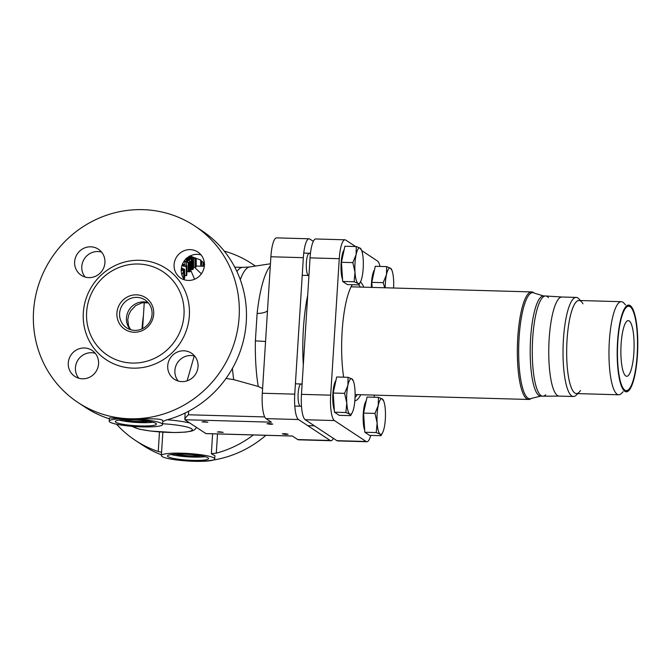 <?xml version="1.0" encoding="UTF-8"?>
<svg xmlns="http://www.w3.org/2000/svg" width="671" height="671" viewBox="0 0 671 671"><rect width="100%" height="100%" fill="white"/><g stroke="black" fill="none" stroke-linecap="round" stroke-linejoin="round"><path stroke-width="1.01" d="M313.332 241.35L309.843 239.044A22.277 5.259 91.6 0 0 309.088 238.792A22.277 5.259 91.6 0 0 303.342 257.681L294.754 394.154A22.277 5.259 91.6 0 0 298.486 419.543L330.182 440.47A22.277 5.259 91.6 0 0 330.937 440.73A22.277 5.259 91.6 0 0 333.395 438.356M303.309 365.041A72.401 17.094 -88.4 0 1 303.393 328.79A72.401 17.094 -88.4 0 1 307.695 295.315M116.553 424.223A105.817 101.74 -56.6 0 0 135.274 440.327L142.428 445.049A105.817 101.74 -56.6 0 0 161.401 454.795M265.901 435.311A105.817 101.74 123.4 0 1 194.171 461.304A26.731 3.766 3.6 0 1 161.35 455.575A26.731 3.766 3.6 0 1 181.9 453.202A26.731 3.766 3.6 0 1 214.712 458.93A26.731 3.766 3.6 0 1 194.171 461.304M162.86 432.174L161.35 455.575M161.594 452.279L158.247 451.499A105.817 101.74 -56.6 0 1 135.274 440.327M214.913 455.76L211.357 453.688L216.305 453.143A105.817 101.74 -56.6 0 0 253.353 434.959M255.315 266.085A105.817 101.74 -56.6 0 0 251.902 263.72A105.817 101.74 -56.6 0 0 224.257 251.113M194.229 355.974L187.117 380.834M262.596 388.534L258.243 386.462L233.718 379.618L226.018 378.444M292.43 436.058L205.997 433.617L195.966 427.075A33.533 4.722 -176.4 0 0 195.437 426.647A33.533 4.722 3.6 0 0 194.665 426.219L184.835 419.727L185.129 413.009M309.088 238.792L276.628 237.87A22.277 5.259 -88.4 0 0 270.883 256.767L262.302 393.24A22.277 5.259 -88.4 0 0 266.026 418.629L271.394 422.168L184.835 419.727C184.793 418.645 185.993 416.993 188.425 414.77L188.643 411.231M205.796 433.567L292.355 436.007L297.723 439.555L330.182 440.47M284.546 433.592L282.323 433.852L285.88 434.473L288.102 434.212L284.546 433.592M204.294 421.631L202.072 421.891L207.851 422.252L204.294 421.631M269.214 423.468L266.991 423.72L270.539 424.34L272.77 424.089L269.214 423.468M219.635 431.763L217.404 432.015L223.191 432.384L219.635 431.763M330.937 440.73L298.478 439.815A22.277 5.259 -88.4 0 1 297.723 439.555M270.304 265.968A75.37 17.798 91.6 0 0 257.11 313.5L255.383 340.918A17.823 0.688 -178.9 0 1 265.548 341.581M193.198 267.578L195.689 267.159A70.17 16.574 -88.4 0 1 196.209 266.815L196.217 258.931L189.985 257.362L193.902 258.05M194.64 267.452L201.375 273.835M190.455 269.532L194.59 279.253M190.312 269.297L193.198 269.272L193.206 259.828L186.001 258.36M193.902 257.882L193.357 257.597L193.357 258.083M193.357 257.597L192.384 257.194L192.384 257.874M192.384 257.194L191.277 256.817L191.277 257.555M191.277 256.817L190.044 256.456L190.044 257.354M189.113 256.515L189.113 257.429M190.044 256.456L189.113 256.238M183.711 278.574L184.231 278.868L184.626 278.213L184.626 269.415L184.24 270.128L181.296 268.769M184.626 275.202L186.261 275.764L186.848 274.984L186.857 265.875L186.27 266.739L181.916 265.682M186.429 271.31L189.163 271.898L190.447 271.327L190.455 261.74L188.174 262.411L183.971 261.371M181.229 270.589L181.506 270.061L183.711 271.118L181.908 274.884M182.52 264.038L186.857 265.875M182.168 264.928L183.888 265.305L182.269 264.651M181.405 267.947L184.626 269.415M184.29 260.918L187.024 261.472L188.249 260.818L185.691 259.232M186.018 258.905L188.727 259.979L190.455 261.74M188.19 257.102L191.478 258.41L193.206 259.828M186.395 258.109L191 258.931L187.922 257.295M189.641 256.213L196.217 258.931M189.616 256.054L192.376 256.783L189.616 256.054M201.115 266.202L201.124 260.18L189.952 256.054M194.003 257.672L191.797 256.599M203.623 266.27L204.043 262.663L200.696 260.826M204.647 264.634L203.414 263.988M183.711 271.118L183.711 278.675M186.27 266.739L186.261 275.764M184.24 270.128L184.231 278.868M189.868 262.286L189.859 271.797M189.172 262.453L189.163 271.898M188.174 262.411L188.165 271.772M186.437 262.084L186.437 265.682M184.835 261.648L184.835 264.978M182.923 263.158L182.923 264.198M188.14 260.449L188.14 260.918M187.603 260.004L187.603 261.371M186.563 259.543L186.563 261.422M190.346 258.293L190.346 259.065M189.373 257.84L189.373 258.939M187.964 257.303L187.964 258.587M192.946 259.962L192.938 269.49M192.25 259.996L192.242 269.633M191.252 259.845L191.243 269.549M189.516 259.425L189.516 260.491M187.914 258.956L187.914 259.618M195.689 258.998L195.689 267.159M194.993 258.905L194.993 267.394M193.567 258.528L193.558 267.586M191.529 257.874L191.529 258.436M200.73 259.954L200.721 266.186M195.571 257.966L195.571 258.385M201.946 261.405L201.317 266.202M203.313 262.135L202.776 266.244M204.043 262.663L203.565 266.27M162.768 421.329L162.567 424.5A26.731 3.766 -176.4 0 0 129.755 418.771A105.817 101.74 -56.6 0 0 233.676 344.793A105.817 101.74 -56.6 0 0 194.649 225.909A105.817 101.74 -56.6 0 0 91.298 221.858A105.817 101.74 -56.6 0 0 33.55 311.31A105.817 101.74 -56.6 0 0 78.021 402.516A105.817 101.74 -56.6 0 0 129.755 418.771L109.407 417.941L109.214 421.136A26.731 3.766 -176.4 0 0 142.026 426.873A26.731 3.766 -176.4 0 0 162.567 424.5M194.649 225.909L201.803 230.639A105.817 101.74 123.4 0 1 244.638 334.938A105.817 101.74 123.4 0 1 166.215 420.054L162.726 421.573C164.672 417.681 146.203 419.165 129.755 418.771A26.731 3.766 -176.4 0 0 109.214 421.136M78.021 402.516L85.175 407.238A105.817 101.74 -56.6 0 0 108.148 418.419L109.356 418.821M95.24 353.29A15.592 14.997 -56.6 0 0 75.437 367.691A15.592 14.997 -56.6 0 0 78.767 378.226M194.691 356.1A15.592 14.997 -56.6 0 0 174.888 370.501A15.592 14.997 -56.6 0 0 178.226 381.036M201.057 254.93A15.592 14.997 -56.6 0 0 181.254 269.331A15.592 14.997 -56.6 0 0 184.584 279.866M101.598 252.12A15.592 14.997 -56.6 0 0 81.795 266.521A15.592 14.997 -56.6 0 0 85.133 277.056M104.936 262.655A15.592 14.997 -56.6 0 0 98.385 249.209A15.592 14.997 -56.6 0 0 83.154 248.614A15.592 14.997 -56.6 0 0 74.64 261.799A15.592 14.997 -56.6 0 0 81.191 275.236A15.592 14.997 -56.6 0 0 96.423 275.831A15.592 14.997 -56.6 0 0 104.936 262.655M98.57 363.825A15.592 14.997 -56.6 0 0 92.019 350.379A15.592 14.997 -56.6 0 0 76.788 349.784A15.592 14.997 -56.6 0 0 68.274 362.969A15.592 14.997 -56.6 0 0 74.833 376.406A15.592 14.997 -56.6 0 0 90.057 377.001A15.592 14.997 -56.6 0 0 98.57 363.825M198.029 366.626A15.592 14.997 -56.6 0 0 191.47 353.189A15.592 14.997 -56.6 0 0 176.238 352.594A15.592 14.997 -56.6 0 0 167.733 365.77A15.592 14.997 -56.6 0 0 174.284 379.216A15.592 14.997 -56.6 0 0 189.516 379.811A15.592 14.997 -56.6 0 0 198.029 366.626M204.387 265.464A15.592 14.997 -56.6 0 0 197.836 252.019A15.592 14.997 -56.6 0 0 182.604 251.424A15.592 14.997 -56.6 0 0 174.099 264.609A15.592 14.997 -56.6 0 0 180.65 278.046A15.592 14.997 -56.6 0 0 195.882 278.641A15.592 14.997 -56.6 0 0 204.387 265.464M140.616 425.942A20.608 2.902 3.6 0 1 115.32 421.522A20.608 2.902 3.6 0 1 131.164 419.694A20.608 2.902 3.6 0 1 156.452 424.114A20.608 2.902 3.6 0 1 140.616 425.942M152.896 422.235A20.608 2.902 3.6 0 1 140.826 422.638A20.608 2.902 3.6 0 1 119.094 420.105M124.848 419.685A12.808 1.803 -176.4 0 0 139.04 421.455A12.808 1.803 -176.4 0 0 147.234 421.094M119.597 313.416A16.708 16.062 -56.6 0 0 126.618 327.817A16.708 16.062 -56.6 0 0 142.931 328.454A16.708 16.062 -56.6 0 0 152.049 314.33A16.708 16.062 -56.6 0 0 145.028 299.937A16.708 16.062 -56.6 0 0 128.715 299.291A16.708 16.062 -56.6 0 0 119.597 313.416M116.922 313.022A18.939 18.209 -56.6 0 0 134.133 332.246A18.939 18.209 -56.6 0 0 153.701 314.053A18.939 18.209 -56.6 0 0 136.49 294.829A18.939 18.209 -56.6 0 0 116.922 313.022M142.613 328.622L144.257 302.487M183.997 314.909A50.124 48.195 123.4 0 1 156.645 357.282A50.124 48.195 123.4 0 1 107.687 355.362A50.124 48.195 123.4 0 1 86.626 312.166A50.124 48.195 123.4 0 1 113.978 269.792A50.124 48.195 123.4 0 1 162.936 271.713A50.124 48.195 123.4 0 1 183.997 314.909M183.3 454.133A20.608 2.902 -176.4 0 0 167.465 455.961A20.608 2.902 -176.4 0 0 192.762 460.373A20.608 2.902 -176.4 0 0 208.597 458.545A20.608 2.902 -176.4 0 0 183.3 454.133M171.231 454.535A20.608 2.902 -176.4 0 0 192.971 457.077A20.608 2.902 -176.4 0 0 205.041 456.666M199.379 455.525A12.808 1.803 3.6 0 1 191.176 455.894A12.808 1.803 3.6 0 1 176.993 454.116M142.026 328.899A40.101 9.469 -88.4 0 1 143.418 315.815M148.736 421.338A14.653 2.063 3.6 0 1 139.459 421.74A14.653 2.063 3.6 0 1 123.33 419.744M200.872 455.777A14.653 2.063 3.6 0 1 191.604 456.171A14.653 2.063 3.6 0 1 175.475 454.175M308.626 275.496A11.139 2.634 -88.4 0 1 306.387 262.671A11.139 2.634 -88.4 0 1 309.256 253.227A11.139 2.634 -88.4 0 1 310.346 254.326M300.398 406.24A11.139 2.634 -88.4 0 1 298.159 393.416A11.139 2.634 -88.4 0 1 301.027 383.971A11.139 2.634 -88.4 0 1 302.059 384.936M548.433 297.572A50.124 11.835 91.6 0 0 545.598 295.986L543.518 295.928L534.527 293.21A53.11 12.539 91.6 0 0 519.094 337.681A53.11 12.539 -88.4 0 0 531.558 398.339L530.4 398.993A53.797 12.707 -88.4 0 1 528.597 399.471A53.797 12.707 -88.4 0 1 517.777 337.538A53.797 12.707 91.6 0 1 531.642 291.919L351.101 286.819M534.527 293.21L533.403 292.497A53.797 12.707 91.6 0 0 531.642 291.919M545.598 295.986A50.124 11.835 91.6 0 0 532.682 338.494A50.124 11.835 91.6 0 0 542.864 396.2L559.178 396.1M545.691 394.774A50.124 11.835 -88.4 0 1 542.772 396.192A50.124 11.835 -88.4 0 1 532.682 338.494A50.124 11.835 -88.4 0 1 545.699 295.995L561.979 297.01M355.58 246.551L345.758 240.059A22.277 5.259 91.6 0 0 345.003 239.807A22.277 5.259 91.6 0 0 339.266 258.696L330.677 395.169A22.277 5.259 91.6 0 0 334.401 420.558L366.098 441.484A22.277 5.259 91.6 0 0 366.852 441.744A22.277 5.259 91.6 0 0 370.736 435.412M361.703 250.593L377.454 260.994A22.277 5.259 91.6 0 1 380.029 266.429M374.343 395.118L374.208 397.24M360.763 394.733A60.147 14.208 -88.4 0 1 354.842 400.864M343.653 377.186A60.147 14.208 -88.4 0 1 342.126 331.659A60.147 14.208 -88.4 0 1 352.283 284.722M360.436 281.946A60.147 14.208 -88.4 0 1 363.799 287.171M366.852 441.744L337.639 440.922A22.277 5.259 -88.4 0 1 336.884 440.662L305.196 419.727A22.277 5.259 -88.4 0 1 301.464 394.347L310.052 257.874A22.277 5.259 -88.4 0 1 315.789 238.977L345.003 239.807M358.842 284.84A57.924 13.68 -88.4 0 1 360.352 287.079M357.316 394.632A57.924 13.68 -88.4 0 1 355.051 397.383M344.131 249.822A16.297 3.85 91.6 0 0 341.086 263.577A16.297 3.85 91.6 0 0 342.562 279.488M356.301 246.567L344.902 246.249L341.438 262.294L342.688 281.468L347.41 284.579L358.809 284.907L360.411 281.988A17.823 4.211 91.6 0 0 362.088 276.922A17.823 4.211 91.6 0 0 363.196 259.316A17.823 4.211 91.6 0 0 361.325 249.671A17.823 4.211 91.6 0 0 360.21 248.169L356.301 246.567L356.108 254.636L352.829 262.621L355.001 272.241L354.087 281.786L357.987 283.388L358.809 284.907M342.688 281.468L354.087 281.786M341.438 262.294L352.829 262.621M361.023 249.687L360.21 248.169A17.823 4.211 91.6 0 0 356.108 254.636A17.823 4.211 91.6 0 0 355.001 272.241A17.823 4.211 91.6 0 0 357.987 283.388A17.823 4.211 91.6 0 0 360.411 281.988M374.493 269.876A16.297 3.85 91.6 0 0 371.348 287.389M391.386 269.734L390.572 268.224L386.664 266.622L375.265 266.295L371.801 282.348L372.128 287.414M371.801 282.348L383.191 282.667L384.709 287.767M386.664 266.622L386.471 274.691L383.191 282.667M393.583 288.018A17.823 4.211 91.6 0 0 393.558 279.362A17.823 4.211 91.6 0 0 391.688 269.725A17.823 4.211 91.6 0 0 390.572 268.224A17.823 4.211 91.6 0 0 386.471 274.691A17.823 4.211 91.6 0 0 385.221 287.784M366.274 400.612A16.297 3.85 91.6 0 0 363.221 414.368A16.297 3.85 91.6 0 0 364.697 430.279M378.436 397.358L367.045 397.039L363.573 413.093L364.831 432.258L369.553 435.378L380.943 435.697L382.554 432.787A17.823 4.211 91.6 0 0 384.223 427.721A17.823 4.211 91.6 0 0 385.33 410.107A17.823 4.211 91.6 0 0 383.46 400.461A17.823 4.211 91.6 0 0 382.344 398.968L378.436 397.358L378.251 405.427L374.972 413.411L377.144 423.04L376.221 432.577L380.13 434.179L380.943 435.697M364.831 432.258L376.221 432.577M363.573 413.093L374.972 413.411M383.158 400.478L382.344 398.968A17.823 4.211 91.6 0 0 378.251 405.427A17.823 4.211 91.6 0 0 377.144 423.04A17.823 4.211 91.6 0 0 380.13 434.179A17.823 4.211 91.6 0 0 382.554 432.787M335.903 380.566A16.297 3.85 91.6 0 0 332.858 394.313A16.297 3.85 91.6 0 0 334.334 410.233M348.073 377.312L336.683 376.985L333.21 393.038L334.46 412.204L339.182 415.324L350.581 415.643L352.191 412.732A17.823 4.211 91.6 0 0 353.86 407.666A17.823 4.211 91.6 0 0 354.967 390.052A17.823 4.211 91.6 0 0 353.097 380.415A17.823 4.211 91.6 0 0 351.981 378.914L348.073 377.312L347.888 385.38L344.6 393.357L346.781 402.986L345.859 412.531L349.767 414.133L350.581 415.643M334.46 412.204L345.859 412.531M333.21 393.038L344.6 393.357M352.795 380.423L351.981 378.914A17.823 4.211 91.6 0 0 347.888 385.38A17.823 4.211 91.6 0 0 346.781 402.986A17.823 4.211 91.6 0 0 349.767 414.133A17.823 4.211 91.6 0 0 352.191 412.732M637.182 354.842A42.214 9.973 -88.4 0 1 628.761 389.448A42.214 9.973 -88.4 0 1 617.806 342.051A42.214 9.973 -88.4 0 1 631.076 307.578A42.214 9.973 -88.4 0 1 637.182 354.842M633.885 352.661A27.847 6.576 -88.4 0 1 626.127 376.154A27.847 6.576 -88.4 0 1 621.103 344.223A27.847 6.576 91.6 0 1 627.695 320.704A27.847 6.576 91.6 0 1 633.885 352.661M580.398 300.533L579.006 298.972A49.57 11.709 91.6 0 0 576.204 297.412L561.929 297.01A49.57 11.709 91.6 0 0 559.044 298.41A49.57 11.709 91.6 0 0 549.155 339.04A49.57 11.709 -88.4 0 1 559.044 298.41A49.57 11.709 -88.4 0 1 562.03 297.01M577.765 393.617L576.288 395.102A49.57 11.709 -88.4 0 1 573.403 396.502L559.136 396.1A49.57 11.709 -88.4 0 1 556.334 394.531A49.57 11.709 -88.4 0 1 549.155 339.04A49.57 11.709 91.6 0 0 556.334 394.531A49.57 11.709 91.6 0 0 559.228 396.1M573.403 396.502A49.57 11.709 -88.4 0 1 563.43 339.442A49.57 11.709 91.6 0 1 576.204 297.412M625.598 304.986L623.971 303.166A46.559 10.996 91.6 0 0 621.346 301.69L579.039 300.499A46.559 10.996 91.6 0 0 567.037 339.979A46.559 10.996 -88.4 0 1 582.94 303.778M623.149 391.73L621.421 393.458A46.559 10.996 -88.4 0 1 618.712 394.774L576.414 393.583A46.559 10.996 -88.4 0 1 567.037 339.979A46.559 10.996 -88.4 0 0 580.49 390.522M618.712 394.774A46.559 10.996 -88.4 0 1 609.343 341.178A46.559 10.996 91.6 0 1 621.346 301.69M628.761 389.448L627.712 390.497A43.33 10.233 -88.4 0 1 625.598 391.705M628.039 305.146A43.33 10.233 -88.4 0 1 630.086 306.471L631.076 307.578M617.538 341.866A43.389 10.25 91.6 0 0 626.269 391.814A43.389 10.25 91.6 0 0 637.45 355.018A43.389 10.25 91.6 0 0 628.719 305.07A43.389 10.25 91.6 0 0 617.538 341.866M159.48 431.939L158.247 451.499M216.305 453.143L217.513 433.944M211.357 453.688L212.606 433.802M264.709 416.926L188.425 414.77M266.026 418.629L298.486 419.543M257.11 313.5A17.823 5.62 -173.7 0 0 267.486 310.74M255.383 340.918A75.37 17.798 91.6 0 0 258.243 386.462M236.938 271.554A70.17 16.574 91.6 0 1 242.793 267.377L249.612 266.957A70.849 16.733 91.6 0 0 240.293 279.681M232.426 368.396A70.849 16.733 91.6 0 0 233.718 379.618M189.348 315.714A54.577 52.472 123.4 0 1 132.942 368.144A54.577 52.472 123.4 0 1 83.321 312.72A54.577 52.472 123.4 0 1 139.727 260.281A54.577 52.472 123.4 0 1 189.348 315.714M148.157 302.671A16.708 16.062 123.4 0 0 126.467 317.953A16.708 16.062 -56.6 0 0 130.359 329.62M189.792 422.998A34.062 4.798 -176.4 0 0 167.213 419.786M133.177 426.404A29.675 4.185 -176.4 0 0 133.898 427.117A29.675 4.185 -176.4 0 0 169.537 432.426A29.675 4.185 -176.4 0 0 191.545 428.744A29.675 4.185 -176.4 0 0 162.617 423.736M270.883 256.767L303.342 257.681M262.302 393.24L294.754 394.154M531.558 398.339L540.683 396.133A50.124 11.835 -88.4 0 1 530.602 338.436A50.124 11.835 91.6 0 1 543.518 295.928M310.052 257.874L339.266 258.696M301.464 394.347L330.677 395.169M305.196 419.727L334.401 420.558M336.884 440.662L366.098 441.484M214.712 458.93L214.913 455.735M249.612 266.957L270.447 263.778M242.793 267.377L234.758 267.15M204.32 266.286L196.209 266.06M130.635 329.704L128.622 326.014L127.775 319.69L128.773 314.808L130.828 310.665L135.76 305.54L142.403 302.705L148.35 302.889M131.482 426.27L139.509 429.214L150.732 431.076L174.351 432.552L185.674 432.099L191.797 431.042L194.548 429.826L196.603 427.494M255.45 266.068L251.902 263.72M528.597 399.471L355.11 394.573M542.772 396.192L540.683 396.133M310.463 253.261L303.753 253.076M308.945 275.504L302.235 275.32M361.325 249.671L360.99 248.958M391.688 269.725L391.352 269.012M314.431 425.833L307.721 425.64M383.46 400.461L383.124 399.757M302.118 384.005L295.408 383.812M301.489 406.265L294.779 406.081M353.097 380.415L352.761 379.702"/></g></svg>
